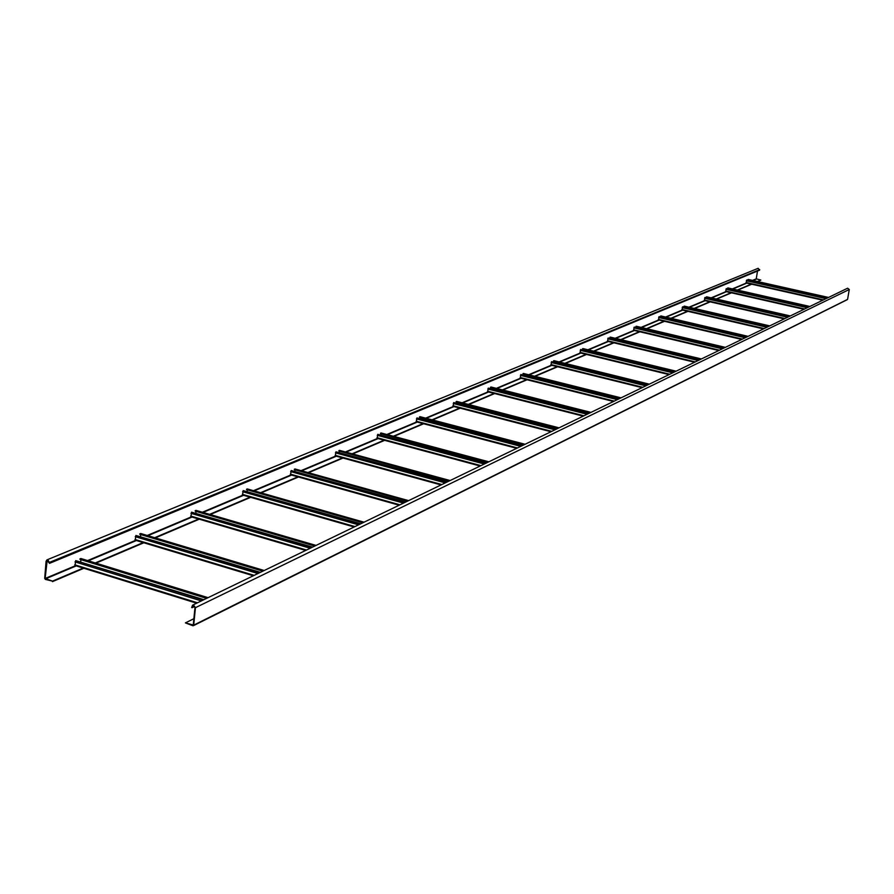 <?xml version="1.0" encoding="UTF-8"?>
<svg xmlns="http://www.w3.org/2000/svg" width="894" height="894" viewBox="0 0 894 894"><rect width="100%" height="100%" fill="white"/><g stroke="black" fill="none" stroke-linecap="round" stroke-linejoin="round"><path stroke-width="1.34" d="M80.907 559.633L80.728 561.655M206.603 598.377L79.935 559.342L81.142 558.683M196.769 603.137L75.04 565.533L75.699 560.639L203.921 599.673M79.968 558.851L207.252 598.064M140.693 534.556L140.537 536.366M262.836 571.165L139.799 534.288L140.906 533.651M253.46 575.702L135.251 540.188L135.899 535.461L260.4 572.339M139.844 533.819L263.462 570.864M195.998 511.357L195.842 513M314.744 546.044L195.171 511.111L196.188 510.508M305.793 550.38L190.925 516.743L191.562 512.184L312.52 547.117M195.216 510.664L315.358 545.753M247.303 489.845L247.146 491.331M362.808 522.789L246.532 489.621L247.459 489.029M354.248 526.935L242.565 495.008L243.19 490.605L360.774 523.772M246.576 489.186L363.411 522.498M295.009 469.831L294.864 471.183M407.44 501.199L294.305 469.641L295.165 469.071M399.227 505.166L290.572 474.792L291.187 470.535L405.585 502.093M294.349 469.216L408.022 500.908M339.508 451.179L339.362 452.409M449 481.084L338.848 451.001L339.642 450.442M441.111 484.894L335.339 455.94L335.943 451.816L447.291 481.911M338.893 450.587L449.57 480.804M381.09 433.746L380.956 434.864M487.778 462.321L380.475 433.579L381.213 433.042M480.201 465.986L377.167 438.328L377.771 434.339L486.213 463.081M380.52 433.177L488.336 462.053M420.046 417.409L419.923 418.437M524.063 444.765L419.476 417.263L420.169 416.749M516.766 448.296L416.347 421.834L416.939 417.956L522.621 445.458M419.521 416.872L524.61 444.497M456.622 402.088L456.499 403.026M558.091 428.304L456.074 401.942L456.722 401.44M551.05 431.701L453.113 406.345L453.694 402.579L556.75 428.952M456.13 401.574L558.616 428.047M491.108 387.057L490.504 387.538L590.04 412.838L491.018 387.672L490.895 388.532M583.246 416.123L487.699 391.784L488.269 388.13L588.8 413.43M490.549 387.169L590.565 412.581M523.515 373.491L522.945 373.96L620.123 398.277L523.426 374.083L523.314 374.888M613.552 401.462L520.274 378.073L520.833 374.508L618.972 398.836M522.99 373.614L620.626 398.031M648.441 384.576L554.012 361.265L553.911 362.003M648.485 384.554L553.554 361.154L554.09 360.695M642.127 387.638L551.017 365.121L551.564 361.668L647.412 385.079M553.609 360.807L648.977 384.319M675.216 371.625L582.922 349.152L582.832 349.833M675.261 371.602L583 348.604M669.114 374.575L580.072 352.884L580.619 349.509L674.277 372.083M582.553 348.705L675.752 371.368M700.538 359.366L610.3 337.72L610.211 338.312M700.605 359.343L610.379 337.15M694.638 362.226L607.585 341.296L608.121 338.01L699.678 359.79M609.954 337.25L701.075 359.109M724.531 347.766L636.182 327.383M724.609 347.721L636.338 326.288M718.81 350.526L633.667 330.311L634.204 327.115L723.749 348.135M635.936 326.388L725.068 347.498M747.295 336.747L660.834 317.012M747.384 336.703L660.99 315.973M658.431 319.884L741.729 339.441L658.431 319.884L659.236 316.644L746.579 337.094M660.61 316.074L747.831 336.479M768.918 326.276L684.279 307.156M769.019 326.232L684.424 306.173M681.977 309.972L763.521 328.891L681.977 309.972L682.759 306.81L768.27 326.601M684.055 306.262L769.466 326.019M789.491 316.331L706.595 297.78M789.592 316.275L706.729 296.842M704.383 300.529L784.25 318.867L704.383 300.529L705.154 297.445L788.888 316.621M706.394 296.931L790.028 316.063M809.081 306.843L727.861 288.829M809.193 306.798L727.995 287.946M804.019 309.302L725.738 291.533L726.252 288.628L808.534 307.111M727.671 288.024L809.629 306.586M827.766 297.803L748.155 280.303M827.889 297.747L748.278 279.464M746.121 282.962L822.815 300.205L746.121 282.962L746.848 280.012L827.274 298.048M747.976 279.543L828.302 297.546M757.509 271.038L756.246 278.85L760.828 280.068L757.441 281.498M83.231 568.07L52.5 581.134L45.136 578.485L47.181 560.359L49.483 563.354L759.621 270.178L758.157 268.301L47.047 559.834M52.5 581.134L45.359 579.401L44.7 578.351L46.075 561.276L46.969 559.867L49.561 562.36L49.483 563.354M757.855 281.588L760.828 280.068M751.284 284.124L737.338 290.047M731.013 292.74L716.262 299.009M709.769 301.77L694.146 308.408M687.464 311.246L670.913 318.286M664.041 321.203L646.474 328.668M639.4 331.674L620.738 339.608M613.44 342.704L593.582 351.152M586.062 354.348L564.907 363.344M557.141 366.641L534.567 376.229M526.544 379.648L502.428 389.896M494.125 393.427L468.311 404.401M459.706 408.055L432.026 419.822M423.097 423.611L393.371 436.25M384.096 440.194L352.091 453.794M342.447 457.896L307.927 472.568M297.881 476.837L260.556 492.706M250.074 497.165L209.621 514.352M198.658 519.012L154.696 537.696M143.208 542.58L95.3 562.941M52.467 581.636L83.868 568.271M95.937 563.142L143.833 542.77M155.31 537.886L199.261 519.191M210.224 514.531L250.666 497.332M261.149 492.873L298.451 476.994M308.497 472.725L343.005 458.052M352.649 453.951L384.643 440.34M393.908 436.395L423.633 423.756M432.551 419.957L460.22 408.189M468.825 404.535L494.628 393.55M502.931 390.019L527.035 379.771M535.059 376.352L557.621 366.763M565.388 363.456L586.531 354.46M594.052 351.264L613.91 342.815M621.196 339.72L639.847 331.786M646.921 328.78L664.488 321.304M671.349 318.387L687.899 311.347M694.582 308.508L710.194 301.859M716.686 299.099L731.426 292.83M737.751 290.137L751.698 284.214M847.043 299.658L193.707 625.141L195.44 607.674L192.601 605.149L191.651 607.54L192.847 605.64L194.981 607.529L193.249 624.995L185.404 622.883L193.875 618.704M847.59 299.278L849.278 289.5L847.624 288.203L192.702 605.104M193.707 625.141L192.858 625.744L185.404 622.883M194.736 606.411L192.109 607.685M197.473 602.791L74.75 564.807M74.995 561.879L201.351 600.913M203.24 600.008L75.699 560.639M80.695 558.549L207.933 597.728M254.175 575.356L134.983 539.473M135.24 536.646L257.964 573.523M259.763 572.652L135.899 535.461M140.514 533.539L264.099 570.551M306.519 550.022L190.679 516.05M190.947 513.324L310.207 548.245M311.939 547.407L191.562 512.184M195.842 510.407L315.94 545.474M354.974 526.577L242.33 494.326M242.598 491.689L358.572 524.845M360.237 524.029L243.19 490.605M247.157 488.951L363.947 522.241M399.964 504.808L290.36 474.122M290.639 471.574L403.473 503.11M405.083 502.339L291.187 470.535M294.886 468.992L408.524 500.674M441.848 484.548L335.138 455.292M335.418 452.822L445.268 482.883M446.821 482.134L335.943 451.816M339.396 450.375L450.028 480.581M480.938 465.629L376.977 437.691M377.268 435.3L484.28 464.008M485.777 463.293L377.771 434.339M380.989 432.987L488.772 461.84M517.503 447.939L416.179 421.208M416.459 418.884L520.766 446.363M522.208 445.659L416.939 417.956M419.957 416.693L525.024 444.296M551.777 431.355L452.956 405.742M453.247 403.485L554.962 429.813M556.359 429.131L453.694 402.579M456.543 401.395L558.996 427.857M583.972 415.777L487.543 391.192M487.833 389.002L587.09 414.268M588.442 413.609L488.269 388.13M490.94 387.013L590.923 412.413M614.279 401.115L520.129 377.48M520.42 375.357L617.318 399.64M618.626 399.003L520.833 374.508M523.359 373.457L620.972 397.875M642.842 387.292L550.883 364.551M551.173 362.483L645.814 385.85M647.088 385.236L551.564 361.668M553.956 360.662L649.301 384.163L554.023 360.662M669.818 374.24L579.96 352.325M580.24 350.303L672.735 372.82M673.964 372.228L580.619 349.509M582.877 348.571L676.054 371.222M695.331 361.891L607.473 340.748M607.764 338.781L698.192 360.505M699.387 359.924L608.121 338.01M610.267 337.116L701.365 358.975M719.514 350.191L633.567 329.774M633.857 327.852L722.307 348.839M723.469 348.269L634.204 327.115M636.226 326.265L725.347 347.364L636.282 326.254M742.445 339.094L658.342 319.359M658.621 317.482L745.183 337.764M746.322 337.217L658.956 316.755M660.889 315.951L748.099 336.356L660.934 315.951M764.225 328.556L681.887 309.447M682.167 307.625L766.907 327.249M768.013 326.712L682.491 306.921M684.323 306.15L769.712 325.897M784.954 318.521L704.304 300.026M704.584 298.238L787.58 317.247M788.653 316.733L704.897 297.546M706.64 296.819L790.262 315.951M804.678 308.978L725.671 291.042M725.95 289.298L807.26 307.726M808.31 307.223L726.252 288.628M727.906 287.924L809.852 306.474L727.951 287.924M823.497 299.87L746.054 282.47M746.322 280.761L826.034 298.652M827.051 298.149L746.613 280.113M748.2 279.442L828.514 297.445L748.244 279.442M756.246 278.85L752.558 280.403M746.367 283.018L732.354 288.918M725.995 291.6L711.177 297.836M704.651 300.596L688.95 307.201M682.245 310.028L665.605 317.035M658.71 319.951L641.054 327.383M633.947 330.378L615.195 338.278M607.875 341.363L587.928 349.777M580.374 352.962L559.119 361.914M551.319 365.199L528.645 374.754M520.587 378.151L496.36 388.354M488.023 391.874L462.097 402.792M453.448 406.435L425.656 418.146M416.693 421.923L386.834 434.506M377.525 438.429L345.397 451.962M335.708 456.041L301.054 470.646M290.963 474.904L253.494 490.683M242.967 495.12L202.368 512.228M191.361 516.877L147.231 535.461M135.698 540.322L87.623 560.583M75.509 565.69L45.136 578.485M46.51 561.41L48.455 560.616M756.402 279.073L753.005 280.504M746.825 283.119L732.812 289.019M726.464 291.701L711.646 297.948M705.12 300.697L689.43 307.312M682.725 310.14L666.097 317.158M659.202 320.063L641.557 327.506M634.449 330.501L615.709 338.401M608.389 341.497L588.442 349.9M580.899 353.085L559.655 362.048M551.855 365.333L529.192 374.888M521.135 378.285L496.919 388.499M488.582 392.019L462.667 402.937M454.029 406.58L426.248 418.303M417.286 422.08L387.437 434.663M378.14 438.585L346.012 452.14M336.334 456.219L301.691 470.825M291.6 475.083L254.153 490.873M243.626 495.31L203.039 512.43M192.031 517.067L147.923 535.674M136.391 540.535L88.327 560.795M76.225 565.902L45.404 578.91M49.561 562.36L759.71 269.608M194.121 605.741L192.21 606.668M195.44 607.674L849.278 289.5M75.04 565.533L196.635 603.193M80.941 558.526L208.056 597.673M135.251 540.188L253.348 575.758M140.738 533.517L264.199 570.506M190.925 516.743L305.692 550.425M196.032 510.385L316.04 545.418M242.565 495.008L354.158 526.979M247.325 488.929L364.037 522.197M290.572 474.792L399.149 505.199M295.042 468.97L408.603 500.629M335.339 455.94L441.044 484.928M339.53 450.364L450.107 480.547M377.167 438.328L480.145 466.02M381.112 432.975L488.839 461.807M416.347 421.834L516.71 448.319M420.068 416.682L525.08 444.273M453.113 406.345L550.995 431.724M456.644 401.384L559.052 427.835M487.699 391.784L583.201 416.146M491.029 387.001L590.968 412.391M520.274 378.073L613.507 401.484M523.437 373.446L621.006 397.852M551.017 365.121L642.082 387.65M580.072 352.884L669.07 374.597M582.944 348.559L676.087 371.2M607.585 341.296L694.604 362.238M610.323 337.116L701.399 358.952M633.667 330.311L718.787 350.537M684.379 306.15L769.734 325.885M706.685 296.819L790.285 315.94M725.738 291.533L803.997 309.313M847.356 299.613L193.361 625.711"/></g></svg>
